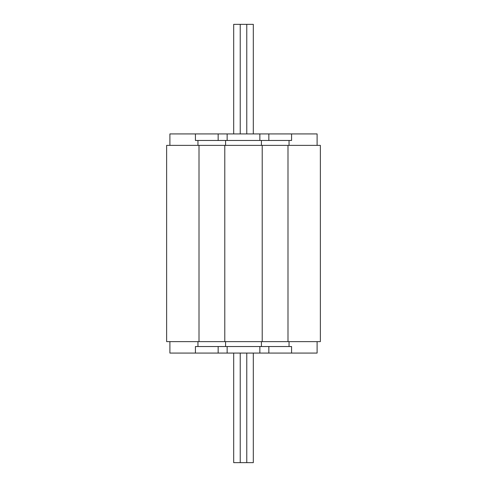 <?xml version="1.0" encoding="UTF-8"?>
<svg xmlns="http://www.w3.org/2000/svg" width="487" height="487" viewBox="0 0 487 487"><rect width="100%" height="100%" fill="white"/><g stroke="black" fill="none" stroke-linecap="round" stroke-linejoin="round"><path stroke-width="0.73" d="M317.098 341.624L317.098 353.075L169.902 353.075L169.902 341.624M291.567 353.075L291.567 346.531L268.848 346.531L268.848 353.075M268.848 346.531L259.857 346.531L259.857 353.075M259.857 346.531L227.143 346.531L227.143 353.075M227.143 346.531L218.152 346.531L218.152 353.075M218.152 346.531L195.433 346.531L195.433 353.075M287.994 145.376L166.633 145.376L166.633 341.624L320.367 341.624L320.367 145.376L287.994 145.376L287.994 341.624M169.902 145.376L169.902 133.925L218.152 133.925L218.152 140.469L291.567 140.469L291.567 133.925L317.098 133.925L317.098 145.376M195.433 133.925L195.433 140.469L218.152 140.469M218.152 133.925L227.143 133.925L227.143 140.469M227.143 133.925L259.857 133.925L259.857 140.469M259.857 133.925L268.848 133.925L268.848 140.469M268.848 133.925L291.567 133.925M253.313 353.075L253.313 462.65L240.231 462.65L240.231 353.075M240.231 462.65L233.687 462.65L233.687 353.075M246.769 462.65L246.769 353.075M233.687 133.925L233.687 24.35L240.231 24.35L240.231 133.925M240.231 24.35L246.769 24.35L246.769 133.925M246.769 24.35L253.313 24.35L253.313 133.925M289.041 341.624L289.041 346.531M197.959 341.624L197.959 346.531M225.584 341.624L225.584 346.531M261.416 341.624L261.416 346.531M199.006 145.376L199.006 341.624M224.787 145.376L224.787 341.624M262.213 145.376L262.213 341.624M197.959 140.469L197.959 145.376M225.584 140.469L225.584 145.376M261.416 140.469L261.416 145.376M289.041 140.469L289.041 145.376"/></g></svg>
